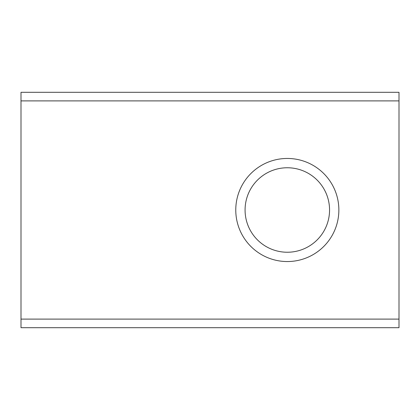<?xml version="1.0" encoding="UTF-8"?>
<svg xmlns="http://www.w3.org/2000/svg" width="420" height="420" viewBox="0 0 420 420"><rect width="100%" height="100%" fill="white"/><g stroke="black" fill="none" stroke-linecap="round" stroke-linejoin="round"><path stroke-width="0.63" d="M287.317 167.759A42.242 42.242 0 0 1 323.899 231.121A42.242 42.242 0 0 1 250.735 231.121A42.242 42.242 0 0 1 287.317 167.759M287.317 158.456A51.545 51.545 0 0 1 331.957 235.772A51.545 51.545 0 0 1 242.676 235.772A51.545 51.545 0 0 1 287.317 158.456M399 319.106L399 92.305L21 92.305L21 327.695L399 327.695L399 319.106L21 319.106M399 100.895L21 100.895"/></g></svg>
